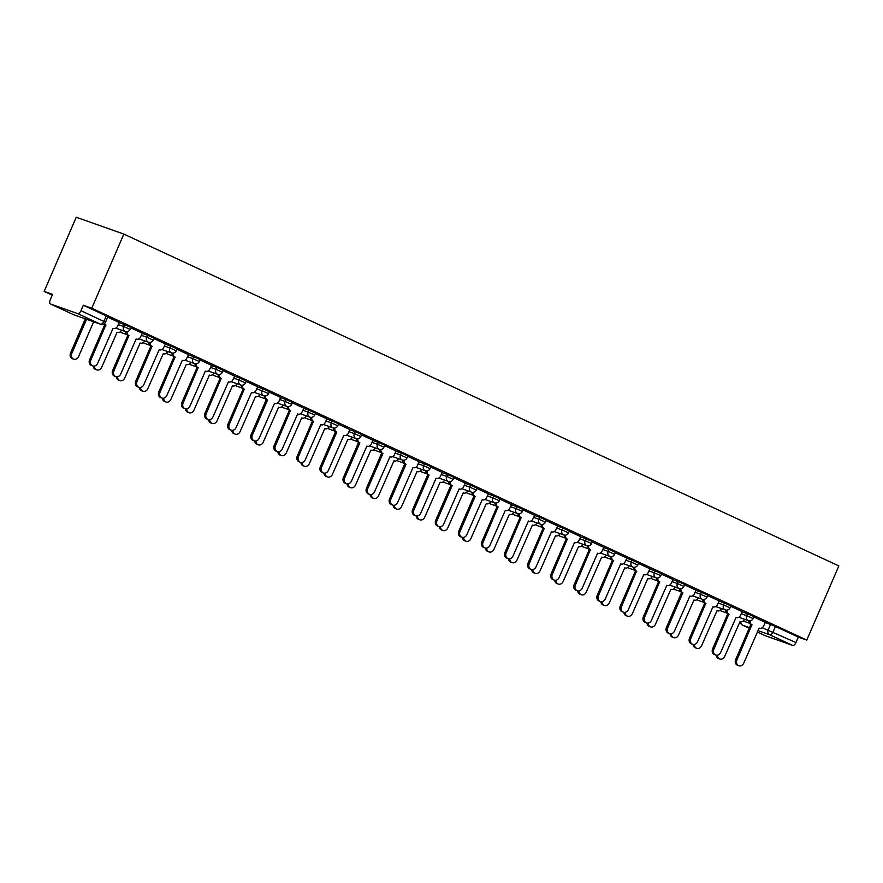 <?xml version="1.0" encoding="UTF-8"?>
<svg xmlns="http://www.w3.org/2000/svg" width="883" height="883" viewBox="0 0 883 883"><rect width="100%" height="100%" fill="white"/><g stroke="black" fill="none" stroke-linecap="round" stroke-linejoin="round"><path stroke-width="1.32" d="M130.938 327.461L124.459 324.558L123.631 326.5L130.099 329.392L130.938 327.461M154.017 338.167L147.538 335.275L146.699 337.207L153.178 340.098L154.017 338.167M177.086 348.873L170.607 345.981L169.779 347.913L176.247 350.805L177.086 348.873M200.165 359.58L193.686 356.688L192.847 358.619L199.326 361.522L200.165 359.58M223.233 370.297L216.765 367.394L215.927 369.326L222.395 372.229L223.233 370.297M246.313 381.003L239.834 378.112L238.995 380.043L245.474 382.935L246.313 381.003M269.381 391.71L262.913 388.818L262.074 390.75L268.553 393.641L269.381 391.71M292.461 402.416L285.982 399.524L285.143 401.456L291.622 404.348L292.461 402.416M315.529 413.134L309.061 410.231L308.222 412.162L314.701 415.065L315.529 413.134M338.608 423.84L332.129 420.948L331.302 422.88L337.77 425.772L338.608 423.84M361.688 434.546L355.209 431.655L354.37 433.586L360.849 436.478L361.688 434.546M384.756 445.253L378.277 442.361L377.449 444.292L383.917 447.184L384.756 445.253M407.836 455.97L401.357 453.067L400.518 454.999L406.997 457.902L407.836 455.97M430.904 466.677L424.436 463.774L423.597 465.716L430.065 468.608L430.904 466.677M453.983 477.383L447.504 474.491L446.666 476.423L453.145 479.314L453.983 477.383M477.052 488.089L470.584 485.197L469.745 487.129L476.224 490.021L477.052 488.089M500.131 498.796L493.652 495.904L492.813 497.835L499.292 500.738L500.131 498.796M523.2 509.513L516.732 506.61L515.893 508.542L522.372 511.445L523.2 509.513M546.279 520.219L539.8 517.328L538.972 519.259L545.44 522.151L546.279 520.219M569.358 530.926L562.879 528.034L562.041 529.966L568.52 532.857L569.358 530.926M592.427 541.632L585.948 538.74L585.12 540.672L591.588 543.564L592.427 541.632M615.506 552.35L609.027 549.447L608.188 551.378L614.667 554.281L615.506 552.35M638.575 563.056L632.107 560.164L631.268 562.096L637.736 564.988L638.575 563.056M661.654 573.762L655.175 570.871L654.336 572.802L660.815 575.694L661.654 573.762M684.722 584.469L678.254 581.577L677.416 583.508L683.895 586.4L684.722 584.469M707.802 595.186L701.323 592.283L700.484 594.215L706.963 597.118L707.802 595.186M730.87 605.893L724.402 602.99L723.563 604.932L730.042 607.824L730.87 605.893M753.95 616.599L747.471 613.707L746.643 615.639L753.111 618.53L753.95 616.599M762.239 627.747L795.98 642.548L798.342 637.096L806.764 640.087L91.744 308.244L123.841 234.094L76.236 217.251L44.15 291.401L52.24 295.154M806.764 640.087L838.85 565.926L123.841 234.094M44.15 291.401L52.572 294.381L50.221 299.823A3.83 2.009 -65.1 0 0 50.508 303.973A3.83 2.009 -65.1 0 0 50.596 304.017L77.538 313.542A3.83 2.009 -65.1 0 0 80.971 310.706L105.507 322.196L107.858 316.743L106.247 315.904L103.896 321.346A3.83 2.009 -65.1 0 1 100.463 324.182L77.538 313.542M91.744 308.244L83.322 305.264L80.971 310.706M765.142 622.493L770.55 624.413L768.188 629.855A3.83 3.256 -70.5 0 0 769.634 634.745L757.824 630.572M765.616 635.848A3.83 2.009 114.9 0 1 765.517 635.815L757.217 631.963L765.616 635.848L792.559 645.385L769.634 634.745A3.83 2.009 -65.1 0 0 773.055 631.908L775.406 626.455L770.55 624.413M795.98 642.548A3.83 2.009 114.9 0 1 792.559 645.385M727.095 610.087A3.83 3.256 109.5 0 0 728.817 614.06L713.839 649.314A4.404 3.742 109.5 0 0 715.771 655.043A4.404 3.742 109.5 0 0 720.638 652.471L736.069 617.427A3.83 3.256 109.5 0 0 736.312 617.526A3.83 3.256 109.5 0 0 740.55 615.285L742.316 611.665L730.705 606.279M704.027 599.38A3.83 3.256 109.5 0 0 705.749 603.354L690.76 638.608A4.404 3.742 109.5 0 0 692.691 644.336A4.404 3.742 109.5 0 0 697.57 641.764L712.989 606.72A3.83 3.256 109.5 0 0 713.232 606.82A3.83 3.256 109.5 0 0 717.471 604.579L719.237 600.959L707.636 595.572M695.992 590.186L684.557 584.866M657.879 577.968A3.83 3.256 109.5 0 0 659.601 581.941L644.612 617.184A4.404 3.742 109.5 0 0 646.544 622.923A4.404 3.742 109.5 0 0 651.411 620.341L666.842 585.308A3.83 3.256 109.5 0 0 667.084 585.396A3.83 3.256 109.5 0 0 671.323 583.166L673.089 579.535L661.488 574.149M634.8 567.25A3.83 3.256 109.5 0 0 636.522 571.235L621.533 606.478A4.404 3.742 109.5 0 0 623.464 612.206A4.404 3.742 109.5 0 0 628.343 609.634L643.773 574.59A3.83 3.256 109.5 0 0 644.016 574.69A3.83 3.256 109.5 0 0 648.254 572.449L650.02 568.829L638.409 563.442M611.731 556.544A3.83 3.256 109.5 0 0 613.453 560.517L598.464 595.771A4.404 3.742 109.5 0 0 600.396 601.5A4.404 3.742 109.5 0 0 605.263 598.928L620.694 563.884A3.83 3.256 109.5 0 0 620.937 563.983A3.83 3.256 109.5 0 0 625.175 561.743L626.941 558.122L615.33 552.736M588.652 545.837A3.83 3.256 109.5 0 0 590.374 549.811L575.385 585.054A4.404 3.742 109.5 0 0 577.316 590.793A4.404 3.742 109.5 0 0 582.195 588.21L597.625 553.177A3.83 3.256 109.5 0 0 597.868 553.277A3.83 3.256 109.5 0 0 602.107 551.036L603.873 547.416L592.261 542.03M565.584 535.131A3.83 3.256 109.5 0 0 567.305 539.105L552.317 574.347A4.404 3.742 109.5 0 0 554.248 580.087A4.404 3.742 109.5 0 0 559.116 577.504L574.546 542.471A3.83 3.256 109.5 0 0 574.789 542.57A3.83 3.256 109.5 0 0 579.027 540.33L580.793 536.698L569.182 531.312M542.504 524.414A3.83 3.256 109.5 0 0 544.226 528.398L529.237 563.641A4.404 3.742 109.5 0 0 531.169 569.369A4.404 3.742 109.5 0 0 536.047 566.798L551.478 531.754A3.83 3.256 109.5 0 0 551.72 531.853A3.83 3.256 109.5 0 0 555.948 529.612L557.714 525.992L546.113 520.606M519.425 513.707A3.83 3.256 109.5 0 0 521.147 517.681L506.169 552.935A4.404 3.742 109.5 0 0 508.1 558.663A4.404 3.742 109.5 0 0 512.968 556.091L528.398 521.047A3.83 3.256 109.5 0 0 528.641 521.147A3.83 3.256 109.5 0 0 532.879 518.906L534.645 515.286L523.034 509.899M496.356 503.001A3.83 3.256 109.5 0 0 498.078 506.974L483.089 542.217A4.404 3.742 109.5 0 0 485.021 547.957A4.404 3.742 109.5 0 0 489.899 545.385L505.319 510.341A3.83 3.256 109.5 0 0 505.562 510.44A3.83 3.256 109.5 0 0 509.8 508.2L511.566 504.579L499.966 499.193M488.321 493.807L476.886 488.476M465.253 483.1L453.818 477.769M442.173 472.394L430.738 467.063M419.094 461.677L407.659 456.356M396.026 450.97L384.591 445.65M372.946 440.264L361.511 434.933M349.878 429.557L338.443 424.226M311.754 417.328A3.83 3.256 109.5 0 0 313.476 421.301L298.498 456.555A4.404 3.742 109.5 0 0 300.43 462.284A4.404 3.742 109.5 0 0 305.297 459.712L320.728 424.668A3.83 3.256 109.5 0 0 320.971 424.767A3.83 3.256 109.5 0 0 325.209 422.527L326.975 418.906L315.363 413.52M288.686 406.621A3.83 3.256 109.5 0 0 290.408 410.595L275.419 445.838A4.404 3.742 109.5 0 0 277.35 451.577A4.404 3.742 109.5 0 0 282.229 448.994L297.648 413.961A3.83 3.256 109.5 0 0 297.891 414.061A3.83 3.256 109.5 0 0 302.129 411.82L303.895 408.2L292.295 402.814M280.651 397.427L269.216 392.096M242.538 385.198A3.83 3.256 109.5 0 0 244.26 389.182L229.271 424.425A4.404 3.742 109.5 0 0 231.203 430.153A4.404 3.742 109.5 0 0 236.07 427.582L251.5 392.538A3.83 3.256 109.5 0 0 251.743 392.637A3.83 3.256 109.5 0 0 255.982 390.396L257.748 386.776L246.147 381.39M219.459 374.491A3.83 3.256 109.5 0 0 221.18 378.465L206.192 413.719A4.404 3.742 109.5 0 0 208.123 419.447A4.404 3.742 109.5 0 0 213.002 416.875L228.432 381.831A3.83 3.256 109.5 0 0 228.675 381.931A3.83 3.256 109.5 0 0 232.913 379.69L234.679 376.07L223.068 370.683M196.39 363.785A3.83 3.256 109.5 0 0 198.112 367.758L183.123 403.001A4.404 3.742 109.5 0 0 185.055 408.741A4.404 3.742 109.5 0 0 189.922 406.158L205.353 371.125A3.83 3.256 109.5 0 0 205.596 371.224A3.83 3.256 109.5 0 0 209.834 368.984L211.6 365.363L199.988 359.977M173.311 353.079A3.83 3.256 109.5 0 0 175.033 357.052L160.044 392.295A4.404 3.742 109.5 0 0 161.975 398.034A4.404 3.742 109.5 0 0 166.854 395.452L182.284 360.419A3.83 3.256 109.5 0 0 182.527 360.518A3.83 3.256 109.5 0 0 186.766 358.277L188.532 354.646L176.92 349.26M150.242 342.361A3.83 3.256 109.5 0 0 151.964 346.346L136.975 381.588A4.404 3.742 109.5 0 0 138.907 387.317A4.404 3.742 109.5 0 0 143.774 384.745L159.205 349.701A3.83 3.256 109.5 0 0 159.448 349.8A3.83 3.256 109.5 0 0 163.686 347.56L165.452 343.94L153.841 338.553M127.163 331.655A3.83 3.256 109.5 0 0 128.885 335.628L113.896 370.882A4.404 3.742 109.5 0 0 115.828 376.611A4.404 3.742 109.5 0 0 120.706 374.039L136.137 338.995A3.83 3.256 109.5 0 0 136.379 339.094A3.83 3.256 109.5 0 0 140.607 336.853L142.373 333.233L130.772 327.847M104.448 323.62A3.83 3.256 109.5 0 0 105.805 324.922L90.828 360.165A4.404 3.742 109.5 0 0 92.759 365.904A4.404 3.742 109.5 0 0 97.627 363.332L113.057 328.288A3.83 3.256 109.5 0 0 113.3 328.388A3.83 3.256 109.5 0 0 117.538 326.147L119.304 322.527L107.693 317.14M119.05 322.648L124.459 324.558M142.13 333.355L147.538 335.275M165.198 344.061L170.607 345.981M188.278 354.778L193.686 356.688M211.346 365.485L216.765 367.394M234.425 376.191L239.834 378.112M257.494 386.897L262.913 388.818M280.573 397.615L285.982 399.524M303.642 408.321L309.061 410.231M326.721 419.028L332.129 420.948M349.8 429.734L355.209 431.655M372.869 440.44L378.277 442.361M395.948 451.158L401.357 453.067M419.017 461.864L424.436 463.774M442.096 472.571L447.504 474.491M465.164 483.277L470.584 485.197M488.244 493.994L493.652 495.904M511.312 504.701L516.732 506.61M534.392 515.407L539.8 517.328M557.471 526.113L562.879 528.034M580.539 536.831L585.948 538.74M603.619 547.537L609.027 549.447M626.687 558.244L632.107 560.164M649.767 568.95L655.175 570.871M672.835 579.667L678.254 581.577M695.914 590.374L701.323 592.283M718.983 601.08L724.402 602.99M742.062 611.787L747.471 613.707M750.175 620.793A3.83 3.256 109.5 0 0 751.897 624.778L736.908 660.02A4.404 3.742 109.5 0 0 738.839 665.749A4.404 3.742 109.5 0 0 743.718 663.177L759.148 628.133A3.83 3.256 109.5 0 0 759.391 628.232A3.83 3.256 109.5 0 0 763.618 625.992L765.384 622.372L753.784 616.985M83.322 305.264L106.247 315.904M798.342 637.096L775.406 626.455M752.117 624.877L750.66 624.336A3.83 3.256 -70.5 0 1 748.872 620.771M738.839 665.749L737.603 665.318A4.404 3.742 -70.5 0 1 735.671 659.579L750.881 624.436M717.449 655.175A4.404 3.742 109.5 0 0 719.8 659.016A4.404 3.742 109.5 0 0 724.678 656.444L740.109 621.4A3.83 3.256 109.5 0 0 740.351 621.5A3.83 3.256 109.5 0 0 744.568 619.292M719.8 659.016L718.563 658.575A4.404 3.742 -70.5 0 1 716.223 655.164M729.049 614.171L727.581 613.63A3.83 3.256 -70.5 0 1 725.804 610.065M715.771 655.043L714.535 654.612A4.404 3.742 -70.5 0 1 712.603 648.873L727.802 613.729M705.97 603.464L704.513 602.923A3.83 3.256 -70.5 0 1 702.725 599.358M692.691 644.336L691.455 643.895A4.404 3.742 -70.5 0 1 689.524 638.166L704.733 603.023M694.38 644.469A4.404 3.742 109.5 0 0 696.731 648.31A4.404 3.742 109.5 0 0 701.599 645.727L717.029 610.694A3.83 3.256 109.5 0 0 717.272 610.793A3.83 3.256 109.5 0 0 721.488 608.586M696.731 648.31L695.495 647.868A4.404 3.742 -70.5 0 1 693.144 644.458M671.301 633.762A4.404 3.742 109.5 0 0 673.652 637.603A4.404 3.742 109.5 0 0 678.53 635.02L693.961 599.987A3.83 3.256 109.5 0 0 694.193 600.087A3.83 3.256 109.5 0 0 698.42 597.879M673.652 637.603L672.416 637.162A4.404 3.742 -70.5 0 1 670.076 633.751M680.948 588.674A3.83 3.256 109.5 0 0 682.669 592.648L681.433 592.206A3.83 3.256 -70.5 0 1 679.656 588.652M682.89 592.747L667.691 627.89A4.404 3.742 109.5 0 0 669.623 633.63L668.376 633.188A4.404 3.742 -70.5 0 1 666.444 627.46L681.654 592.316M669.623 633.63A4.404 3.742 109.5 0 0 674.491 631.047L689.921 596.014A3.83 3.256 109.5 0 0 690.164 596.113A3.83 3.256 109.5 0 0 694.402 593.873L696.003 590.175M659.822 582.04L658.365 581.5A3.83 3.256 -70.5 0 1 656.577 577.935M646.544 622.923L645.307 622.482A4.404 3.742 -70.5 0 1 643.376 616.742L658.586 581.599M636.742 571.334L635.285 570.793A3.83 3.256 -70.5 0 1 633.497 567.228M623.464 612.206L622.228 611.776A4.404 3.742 -70.5 0 1 620.296 606.036L635.506 570.893M648.221 623.045A4.404 3.742 109.5 0 0 650.583 626.886A4.404 3.742 109.5 0 0 655.451 624.314L670.881 589.27A3.83 3.256 109.5 0 0 671.124 589.369A3.83 3.256 109.5 0 0 675.34 587.173M650.583 626.886L649.347 626.455A4.404 3.742 -70.5 0 1 646.996 623.045M625.153 612.338A4.404 3.742 109.5 0 0 627.504 616.179A4.404 3.742 109.5 0 0 632.383 613.608L647.802 578.564A3.83 3.256 109.5 0 0 648.045 578.663A3.83 3.256 109.5 0 0 652.272 576.456M627.504 616.179L626.268 615.738A4.404 3.742 -70.5 0 1 623.917 612.327M602.074 601.632A4.404 3.742 109.5 0 0 604.436 605.473A4.404 3.742 109.5 0 0 609.303 602.89L624.734 567.857A3.83 3.256 109.5 0 0 624.976 567.957A3.83 3.256 109.5 0 0 629.193 565.749M604.436 605.473L603.188 605.032A4.404 3.742 -70.5 0 1 600.848 601.621M613.674 560.628L612.217 560.087A3.83 3.256 -70.5 0 1 610.429 556.522M600.396 601.5L599.16 601.058A4.404 3.742 -70.5 0 1 597.228 595.33L612.438 560.186M579.005 590.926A4.404 3.742 109.5 0 0 581.356 594.767A4.404 3.742 109.5 0 0 586.224 592.184L601.654 557.151A3.83 3.256 109.5 0 0 601.897 557.25A3.83 3.256 109.5 0 0 606.124 555.043M581.356 594.767L580.12 594.325A4.404 3.742 -70.5 0 1 577.769 590.915M590.595 549.91L589.138 549.369A3.83 3.256 -70.5 0 1 587.35 545.815M577.316 590.793L576.08 590.352A4.404 3.742 -70.5 0 1 574.149 584.623L589.358 549.48M555.926 580.208A4.404 3.742 109.5 0 0 558.277 584.049A4.404 3.742 109.5 0 0 563.155 581.478L578.586 546.434A3.83 3.256 109.5 0 0 578.829 546.533A3.83 3.256 109.5 0 0 583.045 544.336M558.277 584.049L557.041 583.619A4.404 3.742 -70.5 0 1 554.701 580.208M567.526 539.204L566.058 538.663A3.83 3.256 -70.5 0 1 564.281 535.098M554.248 580.087L553.012 579.645A4.404 3.742 -70.5 0 1 551.08 573.906L566.279 538.773M532.857 569.502A4.404 3.742 109.5 0 0 535.208 573.343A4.404 3.742 109.5 0 0 540.076 570.771L555.506 535.727A3.83 3.256 109.5 0 0 555.749 535.826A3.83 3.256 109.5 0 0 559.977 533.619M535.208 573.343L533.972 572.901A4.404 3.742 -70.5 0 1 531.621 569.502M544.447 528.498L542.99 527.957A3.83 3.256 -70.5 0 1 541.202 524.392M531.169 569.369L529.932 568.939A4.404 3.742 -70.5 0 1 528.001 563.199L543.211 528.056M509.778 558.796A4.404 3.742 109.5 0 0 512.129 562.637A4.404 3.742 109.5 0 0 517.008 560.065L532.438 525.021A3.83 3.256 109.5 0 0 532.681 525.12A3.83 3.256 109.5 0 0 536.897 522.913M512.129 562.637L510.893 562.195A4.404 3.742 -70.5 0 1 508.553 558.784M521.367 517.791L519.91 517.25A3.83 3.256 -70.5 0 1 518.133 513.685M508.1 558.663L506.864 558.222A4.404 3.742 -70.5 0 1 504.933 552.493L520.131 517.35M486.71 548.089A4.404 3.742 109.5 0 0 489.061 551.93A4.404 3.742 109.5 0 0 493.928 549.347L509.359 514.314A3.83 3.256 109.5 0 0 509.601 514.414A3.83 3.256 109.5 0 0 513.818 512.206M489.061 551.93L487.824 551.489A4.404 3.742 -70.5 0 1 485.473 548.078M498.299 507.074L496.842 506.533A3.83 3.256 -70.5 0 1 495.054 502.979M485.021 547.957L483.785 547.515A4.404 3.742 -70.5 0 1 481.853 541.787L497.063 506.643M463.63 537.372A4.404 3.742 109.5 0 0 465.981 541.213A4.404 3.742 109.5 0 0 470.86 538.641L486.29 503.597A3.83 3.256 109.5 0 0 486.522 503.696A3.83 3.256 109.5 0 0 490.749 501.5M465.981 541.213L464.745 540.782A4.404 3.742 -70.5 0 1 462.405 537.372M473.277 492.295A3.83 3.256 109.5 0 0 474.999 496.268L473.763 495.827A3.83 3.256 -70.5 0 1 471.986 492.261M475.22 496.367L460.021 531.511A4.404 3.742 109.5 0 0 461.952 537.25L460.705 536.809A4.404 3.742 -70.5 0 1 458.774 531.069L473.983 495.937M461.952 537.25A4.404 3.742 109.5 0 0 466.82 534.668L482.25 499.635A3.83 3.256 109.5 0 0 482.493 499.734A3.83 3.256 109.5 0 0 486.732 497.493L488.332 493.796M440.551 526.665A4.404 3.742 109.5 0 0 442.913 530.506A4.404 3.742 109.5 0 0 447.78 527.935L463.211 492.891A3.83 3.256 109.5 0 0 463.454 492.99A3.83 3.256 109.5 0 0 467.67 490.793M442.913 530.506L441.677 530.076A4.404 3.742 -70.5 0 1 439.326 526.665M450.209 481.577A3.83 3.256 109.5 0 0 451.93 485.562L450.694 485.12A3.83 3.256 -70.5 0 1 448.906 481.555M452.151 485.661L436.942 520.804A4.404 3.742 109.5 0 0 438.873 526.533L437.637 526.102A4.404 3.742 -70.5 0 1 435.705 520.363L450.915 485.22M438.873 526.533A4.404 3.742 109.5 0 0 443.741 523.961L459.171 488.917A3.83 3.256 109.5 0 0 459.414 489.016A3.83 3.256 109.5 0 0 463.652 486.776L465.253 483.078M417.482 515.959A4.404 3.742 109.5 0 0 419.833 519.8A4.404 3.742 109.5 0 0 424.712 517.228L440.131 482.184A3.83 3.256 109.5 0 0 440.374 482.284A3.83 3.256 109.5 0 0 444.602 480.076M419.833 519.8L418.597 519.359A4.404 3.742 -70.5 0 1 416.246 515.948M427.129 470.871A3.83 3.256 109.5 0 0 428.851 474.844L427.615 474.414A3.83 3.256 -70.5 0 1 425.827 470.849M429.072 474.955L413.862 510.098A4.404 3.742 109.5 0 0 415.794 515.827L414.557 515.396A4.404 3.742 -70.5 0 1 412.626 509.657L427.836 474.513M415.794 515.827A4.404 3.742 109.5 0 0 420.672 513.255L436.103 478.211A3.83 3.256 109.5 0 0 436.345 478.31A3.83 3.256 109.5 0 0 440.584 476.069L442.184 472.372M394.403 505.253A4.404 3.742 109.5 0 0 396.765 509.094A4.404 3.742 109.5 0 0 401.633 506.511L417.063 471.478A3.83 3.256 109.5 0 0 417.306 471.577A3.83 3.256 109.5 0 0 421.522 469.37M396.765 509.094L395.518 508.652A4.404 3.742 -70.5 0 1 393.178 505.242M404.061 460.164A3.83 3.256 109.5 0 0 405.783 464.138L404.535 463.707A3.83 3.256 -70.5 0 1 402.758 460.142M406.003 464.248L390.794 499.381A4.404 3.742 109.5 0 0 392.725 505.12L391.489 504.679A4.404 3.742 -70.5 0 1 389.558 498.95L404.767 463.807M392.725 505.12A4.404 3.742 109.5 0 0 397.593 502.548L413.023 467.504A3.83 3.256 109.5 0 0 413.266 467.604A3.83 3.256 109.5 0 0 417.504 465.363L419.105 461.666M371.335 494.546A4.404 3.742 109.5 0 0 373.686 498.387A4.404 3.742 109.5 0 0 378.553 495.805L393.984 460.771A3.83 3.256 109.5 0 0 394.226 460.86A3.83 3.256 109.5 0 0 398.454 458.663M373.686 498.387L372.449 497.946A4.404 3.742 -70.5 0 1 370.098 494.535M380.981 449.458A3.83 3.256 109.5 0 0 382.703 453.432L381.467 452.99A3.83 3.256 -70.5 0 1 379.679 449.436M382.924 453.531L367.714 488.674A4.404 3.742 109.5 0 0 369.646 494.414L368.41 493.972A4.404 3.742 -70.5 0 1 366.478 488.244L381.688 453.1M369.646 494.414A4.404 3.742 109.5 0 0 374.524 491.831L389.955 456.798A3.83 3.256 109.5 0 0 390.198 456.897A3.83 3.256 109.5 0 0 394.436 454.657L396.037 450.959M348.255 483.829A4.404 3.742 109.5 0 0 350.606 487.67A4.404 3.742 109.5 0 0 355.485 485.098L370.915 450.054A3.83 3.256 109.5 0 0 371.158 450.153A3.83 3.256 109.5 0 0 375.374 447.957M350.606 487.67L349.37 487.239A4.404 3.742 -70.5 0 1 347.03 483.829M357.913 438.752A3.83 3.256 109.5 0 0 359.635 442.725L358.388 442.284A3.83 3.256 -70.5 0 1 356.611 438.719M359.856 442.825L344.646 477.968A4.404 3.742 109.5 0 0 346.577 483.707L345.341 483.266A4.404 3.742 -70.5 0 1 343.41 477.526L358.608 442.383M346.577 483.707A4.404 3.742 109.5 0 0 351.445 481.125L366.875 446.092A3.83 3.256 109.5 0 0 367.118 446.18A3.83 3.256 109.5 0 0 371.357 443.95L372.957 440.242M325.187 473.122A4.404 3.742 109.5 0 0 327.538 476.963A4.404 3.742 109.5 0 0 332.405 474.392L347.836 439.348A3.83 3.256 109.5 0 0 348.079 439.447A3.83 3.256 109.5 0 0 352.306 437.24M327.538 476.963L326.302 476.522A4.404 3.742 -70.5 0 1 323.951 473.111M334.834 428.034A3.83 3.256 109.5 0 0 336.555 432.019L335.319 431.577A3.83 3.256 -70.5 0 1 333.531 428.012M336.776 432.118L321.567 467.262A4.404 3.742 109.5 0 0 323.498 472.99L322.262 472.56A4.404 3.742 -70.5 0 1 320.33 466.82L335.54 431.677M323.498 472.99A4.404 3.742 109.5 0 0 328.377 470.418L343.807 435.374A3.83 3.256 109.5 0 0 344.05 435.474A3.83 3.256 109.5 0 0 348.277 433.233L349.878 429.535M302.107 462.416A4.404 3.742 109.5 0 0 304.458 466.257A4.404 3.742 109.5 0 0 309.337 463.674L324.767 428.641A3.83 3.256 109.5 0 0 325.01 428.741A3.83 3.256 109.5 0 0 329.227 426.533M304.458 466.257L303.222 465.816A4.404 3.742 -70.5 0 1 300.882 462.405M313.697 421.412L312.24 420.871A3.83 3.256 -70.5 0 1 310.463 417.306M300.43 462.284L299.194 461.842A4.404 3.742 -70.5 0 1 297.262 456.114L312.461 420.97M279.039 451.71A4.404 3.742 109.5 0 0 281.39 455.551A4.404 3.742 109.5 0 0 286.258 452.968L301.688 417.935A3.83 3.256 109.5 0 0 301.931 418.034A3.83 3.256 109.5 0 0 306.147 415.827M281.39 455.551L280.154 455.109A4.404 3.742 -70.5 0 1 277.803 451.699M290.628 410.694L289.171 410.154A3.83 3.256 -70.5 0 1 287.383 406.599M277.35 451.577L276.114 451.136A4.404 3.742 -70.5 0 1 274.183 445.407L289.392 410.264M255.96 440.992A4.404 3.742 109.5 0 0 258.311 444.833A4.404 3.742 109.5 0 0 263.189 442.262L278.62 407.218A3.83 3.256 109.5 0 0 278.851 407.317A3.83 3.256 109.5 0 0 283.079 405.12M258.311 444.833L257.074 444.403A4.404 3.742 -70.5 0 1 254.734 440.992M265.606 395.915A3.83 3.256 109.5 0 0 267.328 399.889L266.092 399.447A3.83 3.256 -70.5 0 1 264.315 395.882M267.549 399.988L252.35 435.131A4.404 3.742 109.5 0 0 254.282 440.871L253.035 440.429A4.404 3.742 -70.5 0 1 251.103 434.69L266.313 399.546M254.282 440.871A4.404 3.742 109.5 0 0 259.149 438.288L274.58 403.255A3.83 3.256 109.5 0 0 274.823 403.354A3.83 3.256 109.5 0 0 279.061 401.114L280.662 397.405M232.88 430.286A4.404 3.742 109.5 0 0 235.242 434.127A4.404 3.742 109.5 0 0 240.11 431.555L255.54 396.511A3.83 3.256 109.5 0 0 255.783 396.61A3.83 3.256 109.5 0 0 259.999 394.403M235.242 434.127L234.006 433.685A4.404 3.742 -70.5 0 1 231.655 430.286M244.481 389.282L243.024 388.741A3.83 3.256 -70.5 0 1 241.236 385.176M231.203 430.153L229.966 429.723A4.404 3.742 -70.5 0 1 228.035 423.983L243.244 388.84M209.812 419.58A4.404 3.742 109.5 0 0 212.163 423.421A4.404 3.742 109.5 0 0 217.041 420.849L232.461 385.805A3.83 3.256 109.5 0 0 232.704 385.904A3.83 3.256 109.5 0 0 236.931 383.697M212.163 423.421L210.927 422.979A4.404 3.742 -70.5 0 1 208.576 419.568M221.401 378.575L219.944 378.034A3.83 3.256 -70.5 0 1 218.156 374.469M208.123 419.447L206.887 419.006A4.404 3.742 -70.5 0 1 204.955 413.277L220.165 378.134M186.732 408.873A4.404 3.742 109.5 0 0 189.094 412.714A4.404 3.742 109.5 0 0 193.962 410.131L209.392 375.098A3.83 3.256 109.5 0 0 209.635 375.198A3.83 3.256 109.5 0 0 213.852 372.99M189.094 412.714L187.847 412.273A4.404 3.742 -70.5 0 1 185.507 408.862M198.333 367.858L196.865 367.317A3.83 3.256 -70.5 0 1 195.088 363.763M185.055 408.741L183.819 408.299A4.404 3.742 -70.5 0 1 181.887 402.571L197.097 367.427M163.664 398.156A4.404 3.742 109.5 0 0 166.015 401.997A4.404 3.742 109.5 0 0 170.883 399.425L186.313 364.381A3.83 3.256 109.5 0 0 186.556 364.48A3.83 3.256 109.5 0 0 190.783 362.284M166.015 401.997L164.779 401.566A4.404 3.742 -70.5 0 1 162.428 398.156M175.253 357.151L173.796 356.611A3.83 3.256 -70.5 0 1 172.008 353.045M161.975 398.034L160.739 397.593A4.404 3.742 -70.5 0 1 158.808 391.853L174.017 356.721M140.585 387.449A4.404 3.742 109.5 0 0 142.936 391.29A4.404 3.742 109.5 0 0 147.814 388.719L163.245 353.675A3.83 3.256 109.5 0 0 163.487 353.774A3.83 3.256 109.5 0 0 167.704 351.577M142.936 391.29L141.699 390.86A4.404 3.742 -70.5 0 1 139.359 387.449M152.185 346.445L150.717 345.904A3.83 3.256 -70.5 0 1 148.94 342.339M138.907 387.317L137.671 386.886A4.404 3.742 -70.5 0 1 135.739 381.147L150.938 346.004M117.516 376.743A4.404 3.742 109.5 0 0 119.867 380.584A4.404 3.742 109.5 0 0 124.735 378.012L140.165 342.968A3.83 3.256 109.5 0 0 140.408 343.068A3.83 3.256 109.5 0 0 144.635 340.86M119.867 380.584L118.631 380.143A4.404 3.742 -70.5 0 1 116.28 376.732M129.106 335.739L127.649 335.198A3.83 3.256 -70.5 0 1 125.861 331.633M115.828 376.611L114.591 376.169A4.404 3.742 -70.5 0 1 112.66 370.441L127.869 335.297M94.437 366.037A4.404 3.742 109.5 0 0 96.788 369.878A4.404 3.742 109.5 0 0 101.666 367.295L117.097 332.262A3.83 3.256 109.5 0 0 117.34 332.361A3.83 3.256 109.5 0 0 121.556 330.154M96.788 369.878L95.552 369.436A4.404 3.742 -70.5 0 1 93.212 366.026M106.026 325.032L104.569 324.491A3.83 3.256 -70.5 0 1 103.863 324.017M92.759 365.904L91.523 365.463A4.404 3.742 -70.5 0 1 89.591 359.734L104.79 324.591M86.567 319.282L71.788 353.432A4.404 3.742 109.5 0 0 73.719 359.171A4.404 3.742 109.5 0 0 78.587 356.589L93.653 321.787M73.719 359.171L72.483 358.73A4.404 3.742 -70.5 0 1 70.552 352.99L85.331 318.84M50.596 304.017L73.532 314.657L100.463 324.182A3.83 3.256 109.5 0 0 100.706 324.282A3.83 3.83 0 0 0 105.507 322.196M743.199 621.014L749.402 623.21M749.501 627.625L742.691 625.208L749.237 628.255L742.592 625.175A3.83 2.009 114.9 0 1 742.404 625.065M118.212 324.58L123.631 326.5A3.83 3.256 109.5 0 0 125.066 331.379A3.83 3.256 -70.5 0 0 125.309 331.478A3.83 3.83 0 0 0 130.099 329.392M141.291 335.286L146.699 337.207A3.83 3.256 109.5 0 0 148.134 342.096A3.83 3.256 -70.5 0 0 148.377 342.185A3.83 3.83 0 0 0 153.178 340.098M164.359 345.993L169.779 347.913A3.83 3.256 109.5 0 0 171.214 352.803A3.83 3.256 -70.5 0 0 171.457 352.902A3.83 3.83 0 0 0 176.247 350.805M187.439 356.71L192.847 358.619A3.83 3.256 109.5 0 0 194.282 363.509A3.83 3.256 -70.5 0 0 194.525 363.608A3.83 3.83 0 0 0 199.326 361.522M210.507 367.416L215.927 369.326A3.83 3.256 109.5 0 0 217.361 374.215A3.83 3.256 -70.5 0 0 217.604 374.315A3.83 3.83 0 0 0 222.395 372.229M233.587 378.123L238.995 380.043A3.83 3.256 109.5 0 0 240.441 384.922A3.83 3.256 -70.5 0 0 240.673 385.021A3.83 3.83 0 0 0 245.474 382.935M256.666 388.829L262.074 390.75A3.83 3.256 109.5 0 0 263.509 395.639A3.83 3.256 -70.5 0 0 263.752 395.739A3.83 3.83 0 0 0 268.553 393.641M279.734 399.546L285.143 401.456A3.83 3.256 109.5 0 0 286.589 406.346A3.83 3.256 -70.5 0 0 286.832 406.445A3.83 3.83 0 0 0 291.622 404.348M302.814 410.253L308.222 412.162A3.83 3.256 109.5 0 0 309.657 417.052A3.83 3.256 -70.5 0 0 309.9 417.151A3.83 3.83 0 0 0 314.701 415.065M325.882 420.959L331.302 422.88A3.83 3.256 109.5 0 0 332.736 427.758A3.83 3.256 -70.5 0 0 332.979 427.858A3.83 3.83 0 0 0 337.77 425.772M348.962 431.666L354.37 433.586A3.83 3.256 109.5 0 0 355.805 438.476A3.83 3.256 -70.5 0 0 356.048 438.575A3.83 3.83 0 0 0 360.849 436.478M372.03 442.383L377.449 444.292A3.83 3.256 109.5 0 0 378.884 449.182A3.83 3.256 -70.5 0 0 379.127 449.281A3.83 3.83 0 0 0 383.917 447.184M395.109 453.089L400.518 454.999A3.83 3.256 109.5 0 0 401.953 459.888A3.83 3.256 -70.5 0 0 402.195 459.988A3.83 3.83 0 0 0 406.997 457.902M418.178 463.796L423.597 465.716A3.83 3.256 109.5 0 0 425.032 470.595A3.83 3.256 -70.5 0 0 425.275 470.694A3.83 3.83 0 0 0 430.065 468.608M441.257 474.502L446.666 476.423A3.83 3.256 109.5 0 0 448.111 481.312A3.83 3.256 -70.5 0 0 448.343 481.412A3.83 3.83 0 0 0 453.145 479.314M464.337 485.22L469.745 487.129A3.83 3.256 109.5 0 0 471.18 492.019A3.83 3.256 -70.5 0 0 471.423 492.118A3.83 3.83 0 0 0 476.224 490.021M487.405 495.926L492.813 497.835A3.83 3.256 109.5 0 0 494.259 502.725A3.83 3.256 -70.5 0 0 494.502 502.824A3.83 3.83 0 0 0 499.292 500.738M510.484 506.632L515.893 508.542A3.83 3.256 109.5 0 0 517.328 513.431A3.83 3.256 -70.5 0 0 517.57 513.531A3.83 3.83 0 0 0 522.372 511.445M533.553 517.339L538.972 519.259A3.83 3.256 109.5 0 0 540.407 524.149A3.83 3.256 -70.5 0 0 540.65 524.237A3.83 3.83 0 0 0 545.44 522.151M556.632 528.045L562.041 529.966A3.83 3.256 109.5 0 0 563.475 534.855A3.83 3.256 -70.5 0 0 563.718 534.955A3.83 3.83 0 0 0 568.52 532.857M579.701 538.762L585.12 540.672A3.83 3.256 109.5 0 0 586.555 545.562A3.83 3.256 -70.5 0 0 586.798 545.661A3.83 3.83 0 0 0 591.588 543.564M602.78 549.469L608.188 551.378A3.83 3.256 109.5 0 0 609.623 556.268A3.83 3.256 -70.5 0 0 609.866 556.367A3.83 3.83 0 0 0 614.667 554.281M625.848 560.175L631.268 562.096A3.83 3.256 109.5 0 0 632.703 566.974A3.83 3.256 -70.5 0 0 632.945 567.074A3.83 3.83 0 0 0 637.736 564.988M648.928 570.882L654.336 572.802A3.83 3.256 109.5 0 0 655.782 577.692A3.83 3.256 -70.5 0 0 656.014 577.791A3.83 3.83 0 0 0 660.815 575.694M672.007 581.599L677.416 583.508A3.83 3.256 109.5 0 0 678.85 588.398A3.83 3.256 -70.5 0 0 679.093 588.497A3.83 3.83 0 0 0 683.895 586.4M695.076 592.305L700.484 594.215A3.83 3.256 109.5 0 0 701.93 599.104A3.83 3.256 -70.5 0 0 702.173 599.204A3.83 3.83 0 0 0 706.963 597.118M718.155 603.012L723.563 604.932A3.83 3.256 109.5 0 0 724.998 609.811A3.83 3.256 -70.5 0 0 725.241 609.91A3.83 3.83 0 0 0 730.042 607.824M741.223 613.718L746.643 615.639A3.83 3.256 109.5 0 0 748.078 620.528A3.83 3.256 -70.5 0 0 748.32 620.628A3.83 3.83 0 0 0 753.111 618.53M720.175 610.263A3.83 3.256 109.5 0 0 721.135 610.992A3.83 3.256 109.5 0 0 721.378 611.091A3.83 3.256 109.5 0 0 721.632 611.168M697.095 599.557A3.83 3.256 109.5 0 0 698.056 600.285A3.83 3.256 109.5 0 0 698.298 600.385A3.83 3.256 109.5 0 0 698.552 600.451M674.027 588.851A3.83 3.256 109.5 0 0 674.987 589.568A3.83 3.256 109.5 0 0 675.23 589.667A3.83 3.256 109.5 0 0 675.473 589.745M650.948 578.133A3.83 3.256 109.5 0 0 651.908 578.862A3.83 3.256 109.5 0 0 652.151 578.961A3.83 3.256 109.5 0 0 652.405 579.038M627.879 567.427A3.83 3.256 109.5 0 0 628.839 568.155A3.83 3.256 109.5 0 0 629.082 568.255A3.83 3.256 109.5 0 0 629.325 568.332M604.8 556.72A3.83 3.256 109.5 0 0 605.76 557.449A3.83 3.256 109.5 0 0 606.003 557.548A3.83 3.256 109.5 0 0 606.257 557.615M581.731 546.014A3.83 3.256 109.5 0 0 582.692 546.732A3.83 3.256 109.5 0 0 582.935 546.831A3.83 3.256 109.5 0 0 583.177 546.908M558.652 535.297A3.83 3.256 109.5 0 0 559.612 536.025A3.83 3.256 109.5 0 0 559.855 536.124A3.83 3.256 109.5 0 0 560.109 536.202M535.584 524.59A3.83 3.256 109.5 0 0 536.544 525.319A3.83 3.256 109.5 0 0 536.776 525.418A3.83 3.256 109.5 0 0 537.03 525.495M512.504 513.884A3.83 3.256 109.5 0 0 513.465 514.612A3.83 3.256 109.5 0 0 513.707 514.712A3.83 3.256 109.5 0 0 513.961 514.789M489.425 503.178A3.83 3.256 109.5 0 0 490.385 503.906A3.83 3.256 109.5 0 0 490.628 503.994A3.83 3.256 109.5 0 0 490.882 504.072M466.356 492.471A3.83 3.256 109.5 0 0 467.317 493.189A3.83 3.256 109.5 0 0 467.56 493.288A3.83 3.256 109.5 0 0 467.802 493.365M443.277 481.754A3.83 3.256 109.5 0 0 444.237 482.482A3.83 3.256 109.5 0 0 444.48 482.582A3.83 3.256 109.5 0 0 444.734 482.659M420.209 471.047A3.83 3.256 109.5 0 0 421.169 471.776A3.83 3.256 109.5 0 0 421.412 471.875A3.83 3.256 109.5 0 0 421.655 471.952M397.129 460.341A3.83 3.256 109.5 0 0 398.09 461.069A3.83 3.256 109.5 0 0 398.332 461.169A3.83 3.256 109.5 0 0 398.586 461.235M374.061 449.635A3.83 3.256 109.5 0 0 375.021 450.352A3.83 3.256 109.5 0 0 375.264 450.451A3.83 3.256 109.5 0 0 375.507 450.529M350.981 438.917A3.83 3.256 109.5 0 0 351.942 439.646A3.83 3.256 109.5 0 0 352.185 439.745A3.83 3.256 109.5 0 0 352.438 439.822M327.913 428.211A3.83 3.256 109.5 0 0 328.862 428.939A3.83 3.256 109.5 0 0 329.105 429.039A3.83 3.256 109.5 0 0 329.359 429.116M304.834 417.504A3.83 3.256 109.5 0 0 305.794 418.233A3.83 3.256 109.5 0 0 306.037 418.332A3.83 3.256 109.5 0 0 306.291 418.399M281.754 406.798A3.83 3.256 109.5 0 0 282.715 407.516A3.83 3.256 109.5 0 0 282.957 407.615A3.83 3.256 109.5 0 0 283.211 407.692M258.686 396.081A3.83 3.256 109.5 0 0 259.646 396.809A3.83 3.256 109.5 0 0 259.889 396.909A3.83 3.256 109.5 0 0 260.132 396.986M235.606 385.374A3.83 3.256 109.5 0 0 236.567 386.103A3.83 3.256 109.5 0 0 236.81 386.202A3.83 3.256 109.5 0 0 237.063 386.279M212.538 374.668A3.83 3.256 109.5 0 0 213.498 375.396A3.83 3.256 109.5 0 0 213.741 375.496A3.83 3.256 109.5 0 0 213.984 375.562M189.459 363.962A3.83 3.256 109.5 0 0 190.419 364.679A3.83 3.256 109.5 0 0 190.662 364.778A3.83 3.256 109.5 0 0 190.916 364.856M166.39 353.244A3.83 3.256 109.5 0 0 167.351 353.973A3.83 3.256 109.5 0 0 167.593 354.072A3.83 3.256 109.5 0 0 167.836 354.149M143.311 342.538A3.83 3.256 109.5 0 0 144.271 343.266A3.83 3.256 109.5 0 0 144.514 343.366A3.83 3.256 109.5 0 0 144.768 343.443M120.243 331.831A3.83 3.256 109.5 0 0 121.192 332.56A3.83 3.256 109.5 0 0 121.435 332.659A3.83 3.256 109.5 0 0 121.688 332.736M50.508 303.973L73.432 314.613A3.83 3.83 0 0 0 73.775 314.756A3.83 3.256 109.5 0 1 73.532 314.657A3.83 2.009 114.9 0 1 73.432 314.613A3.83 2.009 114.9 0 1 73.344 314.569M100.706 324.282L73.775 314.756A3.83 3.256 109.5 0 0 74.017 314.823M740.384 621.511A3.83 3.83 0 0 0 742.592 625.175A3.83 2.009 114.9 0 0 742.691 625.208A3.83 3.256 -70.5 0 1 740.903 621.632M751.897 624.778L750.66 624.336M736.908 660.02L735.671 659.579M728.817 614.06L727.581 613.63M713.839 649.314L712.603 648.873M705.749 603.354L704.513 602.923M690.76 638.608L689.524 638.166M682.669 592.648L681.433 592.206M667.691 627.89L666.444 627.46M659.601 581.941L658.365 581.5M644.612 617.184L643.376 616.742M636.522 571.235L635.285 570.793M621.533 606.478L620.296 606.036M613.453 560.517L612.217 560.087M598.464 595.771L597.228 595.33M590.374 549.811L589.138 549.369M575.385 585.054L574.149 584.623M567.305 539.105L566.058 538.663M552.317 574.347L551.08 573.906M544.226 528.398L542.99 527.957M529.237 563.641L528.001 563.199M521.147 517.681L519.91 517.25M506.169 552.935L504.933 552.493M498.078 506.974L496.842 506.533M483.089 542.217L481.853 541.787M474.999 496.268L473.763 495.827M460.021 531.511L458.774 531.069M451.93 485.562L450.694 485.12M436.942 520.804L435.705 520.363M428.851 474.844L427.615 474.414M413.862 510.098L412.626 509.657M405.783 464.138L404.535 463.707M390.794 499.381L389.558 498.95M382.703 453.432L381.467 452.99M367.714 488.674L366.478 488.244M359.635 442.725L358.388 442.284M344.646 477.968L343.41 477.526M336.555 432.019L335.319 431.577M321.567 467.262L320.33 466.82M313.476 421.301L312.24 420.871M298.498 456.555L297.262 456.114M290.408 410.595L289.171 410.154M275.419 445.838L274.183 445.407M267.328 399.889L266.092 399.447M252.35 435.131L251.103 434.69M244.26 389.182L243.024 388.741M229.271 424.425L228.035 423.983M221.18 378.465L219.944 378.034M206.192 413.719L204.955 413.277M198.112 367.758L196.865 367.317M183.123 403.001L181.887 402.571M175.033 357.052L173.796 356.611M160.044 392.295L158.808 391.853M151.964 346.346L150.717 345.904M136.975 381.588L135.739 381.147M128.885 335.628L127.649 335.198M113.896 370.882L112.66 370.441M105.805 324.922L104.569 324.491M90.828 360.165L89.591 359.734M70.552 352.99L71.788 353.432M720.087 610.33A3.83 3.83 0 0 0 721.378 611.091L726.687 612.968M748.32 620.628L738.817 617.261M697.018 599.612A3.83 3.83 0 0 0 698.298 600.385L703.608 602.261M725.241 609.91L715.738 606.555M673.939 588.906A3.83 3.83 0 0 0 675.23 589.667L680.539 591.544M702.173 599.204L692.669 595.848M650.87 578.199A3.83 3.83 0 0 0 652.151 578.961L657.46 580.837M679.093 588.497L669.59 585.131M627.791 567.493A3.83 3.83 0 0 0 629.082 568.255L634.38 570.131M656.014 577.791L646.522 574.425M604.723 556.776A3.83 3.83 0 0 0 606.003 557.548L611.312 559.425M632.945 567.074L623.442 563.718M581.643 546.069A3.83 3.83 0 0 0 582.935 546.831L588.233 548.718M609.866 556.367L600.374 553.012M558.575 535.363A3.83 3.83 0 0 0 559.855 536.124L565.164 538.001M586.798 545.661L577.294 542.294M535.495 524.657A3.83 3.83 0 0 0 536.776 525.418L542.085 527.294M563.718 534.955L554.226 531.588M512.416 513.939A3.83 3.83 0 0 0 513.707 514.712L519.016 516.588M540.65 524.237L531.147 520.882M489.348 503.233A3.83 3.83 0 0 0 490.628 503.994L495.937 505.882M517.57 513.531L508.067 510.175M466.268 492.526A3.83 3.83 0 0 0 467.56 493.288L472.858 495.164M494.502 502.824L484.999 499.458M443.2 481.82A3.83 3.83 0 0 0 444.48 482.582L449.789 484.458M471.423 492.118L461.919 488.752M420.12 471.114A3.83 3.83 0 0 0 421.412 471.875L426.71 473.752M448.343 481.412L438.851 478.045M397.052 460.396A3.83 3.83 0 0 0 398.332 461.169L403.641 463.045M425.275 470.694L415.772 467.339M373.973 449.69A3.83 3.83 0 0 0 375.264 450.451L380.562 452.328M402.195 459.988L392.703 456.621M350.904 438.983A3.83 3.83 0 0 0 352.185 439.745L357.494 441.621M379.127 449.281L369.624 445.915M327.825 428.277A3.83 3.83 0 0 0 329.105 429.039L334.414 430.915M356.048 438.575L346.555 435.209M304.745 417.56A3.83 3.83 0 0 0 306.037 418.332L311.346 420.209M332.979 427.858L323.476 424.502M281.677 406.853A3.83 3.83 0 0 0 282.957 407.615L288.266 409.491M309.9 417.151L300.397 413.796M258.598 396.147A3.83 3.83 0 0 0 259.889 396.909L265.187 398.785M286.832 406.445L277.328 403.078M235.529 385.441A3.83 3.83 0 0 0 236.81 386.202L242.119 388.079M263.752 395.739L254.249 392.372M212.45 374.723A3.83 3.83 0 0 0 213.741 375.496L219.039 377.372M240.673 385.021L231.18 381.666M189.381 364.017A3.83 3.83 0 0 0 190.662 364.778L195.971 366.666M217.604 374.315L208.101 370.959M166.302 353.31A3.83 3.83 0 0 0 167.593 354.072L172.891 355.948M194.525 363.608L185.033 360.242M143.234 342.604A3.83 3.83 0 0 0 144.514 343.366L149.823 345.242M171.457 352.902L161.953 349.536M120.154 331.898A3.83 3.83 0 0 0 121.435 332.659L126.744 334.536M148.377 342.185L138.885 338.829M125.309 331.478L115.805 328.123"/></g></svg>
